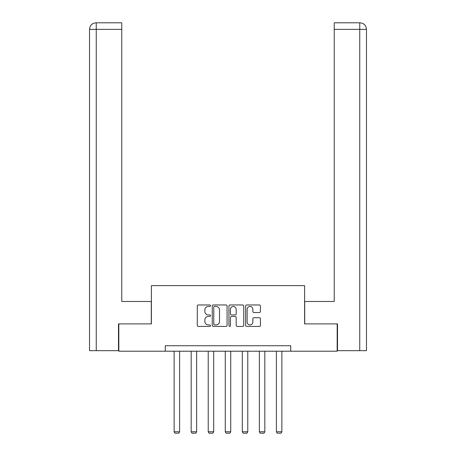 <?xml version="1.0" encoding="UTF-8"?>
<svg xmlns="http://www.w3.org/2000/svg" width="456" height="456" viewBox="0 0 456 456"><rect width="100%" height="100%" fill="white"/><g stroke="black" fill="none" stroke-linecap="round" stroke-linejoin="round"><path stroke-width="0.68" d="M210.512 305.714A0.752 0.752 0 0 0 209.766 304.967L198.366 304.967A1.072 1.072 0 0 0 197.294 306.039L197.294 325.35A1.072 1.072 0 0 0 198.366 326.422L209.766 326.422A0.752 0.752 0 0 0 210.512 325.669A0.752 0.752 0 0 0 209.766 324.917L208.289 324.917A3.431 3.431 0 0 1 204.858 321.486L204.858 319.878A3.431 3.431 0 0 1 208.289 316.441L209.766 316.441A0.752 0.752 0 0 0 210.512 315.695A0.752 0.752 0 0 0 209.766 314.942L208.289 314.942A3.431 3.431 0 0 1 204.858 311.511L204.858 309.898A3.431 3.431 0 0 1 208.289 306.466L209.766 306.466A0.752 0.752 0 0 0 210.512 305.714M259.35 312.531A1.072 1.072 0 0 0 260.422 311.454L260.422 306.039A1.072 1.072 0 0 0 259.35 304.967L246.69 304.967A1.072 1.072 0 0 0 245.619 306.039L245.619 325.35A1.072 1.072 0 0 0 246.69 326.422L259.35 326.422A1.072 1.072 0 0 0 260.422 325.35L260.422 318.807A1.072 1.072 0 0 0 259.35 317.729L253.935 317.729A1.072 1.072 0 0 0 252.863 318.807L252.863 322.05A2.867 2.867 0 0 1 249.991 324.917A2.867 2.867 0 0 1 247.123 322.05L247.123 309.339A2.867 2.867 0 0 1 249.991 306.466A2.867 2.867 0 0 1 252.863 309.339L252.863 311.454A1.072 1.072 0 0 0 253.935 312.531L259.35 312.531M121.769 22.8L96.096 22.8L121.769 22.8L121.769 29.355L96.25 29.355L96.25 350.664L118.492 350.664L118.492 323.891L151.386 323.891L151.386 285.638L304.614 285.638L304.614 323.891L337.178 323.891L337.178 351.211L290.734 351.211L290.734 345.745L165.266 345.745L165.266 351.211L290.734 351.211M118.822 323.891L118.822 351.211L165.266 351.211M227.059 306.039A1.072 1.072 0 0 0 225.988 304.967L213.328 304.967A1.072 1.072 0 0 0 212.257 306.039L212.257 325.35A1.072 1.072 0 0 0 213.328 326.422L225.988 326.422A1.072 1.072 0 0 0 227.059 325.35L227.059 306.039M230.012 304.967L242.672 304.967A1.072 1.072 0 0 1 243.743 306.039L243.743 325.35A1.072 1.072 0 0 1 242.672 326.422L237.251 326.422A1.072 1.072 0 0 1 236.179 325.35L236.179 317.518A1.072 1.072 0 0 0 235.108 316.441L231.511 316.441A1.072 1.072 0 0 0 230.44 317.518L230.44 325.669A0.752 0.752 0 0 1 229.687 326.422A0.752 0.752 0 0 1 228.94 325.669L228.94 306.039A1.072 1.072 0 0 1 230.012 304.967M214.508 306.466A0.752 0.752 0 0 0 213.761 307.219L213.761 324.17A0.752 0.752 0 0 0 214.508 324.917L216.064 324.917A3.431 3.431 0 0 0 219.501 321.486L219.501 309.898A3.431 3.431 0 0 0 216.064 306.466L214.508 306.466M236.179 309.39A2.867 2.867 0 0 0 233.312 306.523A2.867 2.867 0 0 0 230.44 309.39L230.44 313.87A1.072 1.072 0 0 0 231.511 314.942L235.108 314.942A1.072 1.072 0 0 0 236.179 313.87L236.179 309.39M179.584 351.211L179.584 431.781L174.124 431.781L174.124 351.211M179.584 431.781L178.763 433.2L174.939 433.2L174.124 431.781M151.278 323.891L151.278 301.484L121.769 301.484L121.769 29.355M96.25 350.664L89.53 350.664L89.53 29.355C89.923 25.376 92.106 23.188 96.079 22.8M96.25 22.8L97.726 22.8L96.25 22.8L96.25 29.355L89.53 29.355C89.917 25.376 92.101 23.193 96.091 22.8M304.722 323.891L304.722 301.484L334.231 301.484L334.231 22.8L359.904 22.8L334.231 22.8M366.47 285.091L366.47 29.355L366.47 350.664L337.508 350.664L337.508 323.891L337.178 323.891M359.75 22.8L358.273 22.8L359.75 22.8L359.75 29.355L334.231 29.355M359.75 350.664L359.75 29.355L366.47 29.355C366.077 25.376 363.894 23.188 359.921 22.8M196.633 351.211L196.633 431.781L191.172 431.781L191.172 351.211M196.633 431.781L195.812 433.2L191.987 433.2L191.172 431.781M213.682 351.211L213.682 431.781L208.221 431.781L208.221 351.211M213.682 431.781L212.861 433.2L209.036 433.2L208.221 431.781M230.73 351.211L230.73 431.781L225.27 431.781L225.27 351.211M230.73 431.781L229.915 433.2L226.085 433.2L225.27 431.781M247.779 351.211L247.779 431.781L242.318 431.781L242.318 351.211M247.779 431.781L246.964 433.2L243.139 433.2L242.318 431.781M264.828 351.211L264.828 431.781L259.367 431.781L259.367 351.211M264.828 431.781L264.013 433.2L260.188 433.2L259.367 431.781M281.876 351.211L281.876 431.781L276.416 431.781L276.416 351.211M281.876 431.781L281.061 433.2L277.237 433.2L276.416 431.781M89.53 29.355L89.53 285.091"/></g></svg>
